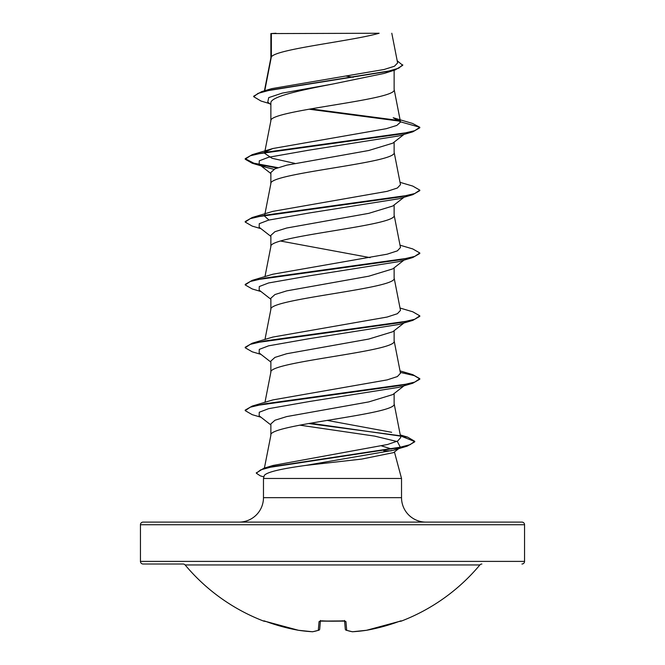 <?xml version="1.0" encoding="UTF-8"?>
<svg xmlns="http://www.w3.org/2000/svg" width="665" height="665" viewBox="0 0 665 665"><rect width="100%" height="100%" fill="white"/><g stroke="black" fill="none" stroke-linecap="round" stroke-linejoin="round"><path stroke-width="1" d="M366.473 630.287A1.313 0.507 -98.4 0 0 366.515 630.287A1.313 0.507 -98.4 0 0 366.556 630.279L366.556 630.279A192.035 191.304 -0 0 0 398.709 621.584L401.278 621.118A1.313 1.313 0 0 1 400.222 621.068M401.278 621.118A192.052 192.052 0 0 0 479.872 564.951L185.128 564.951A192.052 192.052 0 0 0 263.722 621.118L266.291 621.584A192.035 191.304 -0 0 0 298.444 630.279L298.444 630.279A1.313 0.507 98.4 0 0 298.485 630.287A1.313 0.507 98.4 0 0 298.527 630.287M319.167 630.038A1.313 1.189 -109.1 0 1 318.826 630.229L312.716 631.742A1.313 1.205 -98.3 0 1 312.384 631.742A191.811 73.125 -84.6 0 0 318.302 630.279L319.067 621.584L321.685 620.836A191.986 177.372 0 0 0 343.315 620.836L345.933 621.584L346.698 630.279A191.811 73.125 84.6 0 0 352.616 631.742A191.811 176.533 77.1 0 0 366.556 630.279L398.709 621.584L366.556 630.279A1.313 1.313 0 0 1 366.515 630.287A1.313 1.313 0 0 0 366.556 630.279M521.934 564.011A2.618 2.618 0 0 0 524.552 561.393L524.552 524.727A2.618 2.618 0 0 0 521.934 522.108L143.066 522.108A2.618 2.618 0 0 0 140.448 524.727L140.448 561.393A2.618 2.618 0 0 0 143.066 564.011L183.116 564.011A2.618 2.618 0 0 1 185.128 564.951M481.884 564.011A2.618 2.618 0 0 0 479.872 564.951M264.77 90.723L271.353 56.874L271.353 33.574L379.141 33.25C351.71 41.122 276.482 49.002 271.353 56.874L270.871 58.129M425.966 522.108A24.439 24.439 0 0 1 401.527 497.669L263.473 497.669A24.439 24.439 0 0 1 239.034 522.108M399.474 448.044L393.622 452.599L361.694 459.091L305.792 465.409C280.189 468.892 266.349 472.275 264.254 475.558L263.473 478.459L401.527 478.459L401.527 497.669M394.428 451.976L401.527 478.459M391.261 450.862L383.813 450.862M263.473 478.459L263.473 497.669M392.791 394.569L368.743 401.918L286.698 416.581L274.961 420.247L270.871 423.913L270.871 435.251C267.056 424.769 397.944 414.295 394.129 403.821L394.129 393.53M264.404 468.085L270.871 435.251M271.353 33.574L270.871 33.574L270.871 57.971M269.674 103.649L260.963 101.014L253.714 96.708L258.028 93.374L270.356 90.041L394.96 70.041L384.162 73.416L332.5 84.089C299.549 90.423 270.032 96.758 270.871 103.083L270.871 120.822M394.129 70.299L394.129 89.559C397.944 100.033 267.056 110.506 270.871 120.98M403.988 134.413L392.799 143.166L368.767 150.498L286.723 165.169L274.961 168.835L270.871 172.501L270.871 183.673M394.129 142.119L394.129 152.41C397.944 162.883 267.056 173.357 270.871 183.839M403.988 197.264L392.791 206.017L368.759 213.349L286.706 228.02L274.961 231.686L270.871 235.36L270.871 246.532M394.129 204.97L394.129 215.261C397.944 225.734 267.056 236.216 270.871 246.69M403.988 260.115L392.799 268.868L368.767 276.199L286.715 290.871L274.969 294.537L270.871 298.211L270.871 309.383M394.129 267.82L394.129 278.12C397.944 288.593 267.056 299.067 270.871 309.541M404.869 322.292L392.799 331.727L368.751 339.059L286.698 353.73L274.961 357.396L270.871 361.062L270.871 372.234M394.129 330.68L394.129 340.97C397.944 351.444 267.056 361.918 270.871 372.392M346.307 76.101L353.231 77.273M280.497 241.021L370.172 257.646M253.714 96.708L253.714 96.184L261.628 91.645L271.761 88.636L384.121 69.484L394.461 66.226L397.62 62.951L391.801 33.25M381.602 445.924L391.652 449.025M270.871 104.596L267.746 102.127L268.735 97.622L282.234 93.108L332.5 84.089M400.222 121.221L309.009 109.185M394.96 70.041L402.741 65.328L397.196 60.789M270.871 34.389L270.854 33.799M273.963 169.317L265.934 167.306L259.151 164.388L259.284 160.822L268.602 157.264L309.142 150.132L399.058 135.884L412.766 131.836L419.798 127.788L419.798 127.264L412.558 123.449L393.19 117.755L400.488 121.836L394.104 89.235M399.632 120.589L310.746 108.877M261.628 91.645L387.205 71.512L398.776 68.163L402.741 64.804M265.609 151.711L272.874 148.511L252.243 154.654L400.139 134.114L414.736 130.689L419.798 127.264L400.488 121.836M268.835 466.93L272.991 465.467L387.554 444.494L397.72 441.003L400.762 437.504L394.104 403.505M391.643 432.292L327.172 420.405M400.022 370.879L412.766 374.636L419.798 378.676L414.736 382.101L400.139 385.525L252.235 406.066L272.883 399.914L387.121 379.898L397.371 376.565L400.488 373.223L394.104 340.655M400.022 308.028L412.766 311.785L419.798 315.825L414.736 319.25L400.139 322.675L252.243 343.207L272.874 337.064L387.121 317.047L397.387 313.705L400.488 310.372L394.104 277.795M400.022 245.177L412.757 248.934L419.798 252.974L414.727 256.399L400.131 259.824L252.235 280.356L272.883 274.213L387.138 254.188L397.379 250.855L400.48 247.521L394.104 214.945M268.951 220.024L264.512 216.092L264.678 215.261M400.022 182.318L412.766 186.084L419.798 190.124L414.736 193.54L400.147 196.965L252.235 217.505L272.883 211.362L387.113 191.345L397.379 188.004L400.488 184.662L394.104 152.094M294.828 163.366L272.085 158.303L264.529 153.241M272.874 148.511L386.215 128.702L396.83 125.411L400.513 122.102M419.798 190.124L419.798 190.647L412.757 194.687L399.067 198.735L309.142 212.991L268.602 220.115L259.275 223.681L259.151 227.247L270.871 236.399M419.798 252.974L419.798 253.498L412.766 257.538L399.067 261.586L309.15 275.842L268.602 282.966L259.284 286.532L259.151 290.098L270.871 299.25M419.798 315.825L419.798 316.349L412.766 320.397L399.058 324.437L309.142 338.693L268.602 345.825L259.284 349.383L259.151 352.949L270.871 362.101M419.798 378.676L419.798 379.2L412.757 383.248L399.067 387.288L309.142 401.552L268.602 408.676L259.275 412.242L259.151 415.808L270.871 424.952M299.716 425.143L374.636 436.115L397.396 441.602L400.38 447.329M398.958 448.152L393.314 450.272L305.792 465.409M412.766 131.836L264.853 152.376L250.264 155.793L245.202 159.218L252.235 163.258L276.931 168.029M412.757 194.687L264.861 215.227L250.264 218.652L245.202 222.068L252.235 226.117L261.012 228.694M412.766 257.538L264.87 278.078L250.264 281.503L245.202 284.928L252.243 288.967L261.012 291.544M412.766 320.397L264.853 340.929L250.264 344.354L245.202 347.778L252.235 351.818L261.012 354.395M400.322 372.392L414.395 375.667L419.765 378.942M412.757 383.248L264.861 403.788L250.264 407.204L245.202 410.629L252.235 414.677L261.012 417.254M308.593 423.522L399.332 435.633M400.446 435.866L414.719 441.56M310.364 423.206L407.603 437.113L414.744 441.302L414.744 441.826L407.18 446.157L273.365 466.456L260.713 469.839L256.341 473.222L260.331 475.874L263.897 476.871M252.243 154.654L245.202 158.694L253.822 163.174L277.962 167.655M252.235 217.505L245.202 221.545L245.202 222.068M252.235 280.356L245.202 284.404L245.202 284.928M252.243 343.207L245.202 347.255L245.202 347.778M252.235 406.066L245.202 410.106L245.202 410.629M414.744 441.302L410.139 444.669L396.955 448.035L263.855 468.243L256.366 472.956M275.992 33.25L270.871 33.574M344.586 621.01L345.293 629.107A1.313 1.288 -5 0 0 345.301 629.148A1.313 1.288 -5 0 1 345.293 629.107M320.414 621.01L319.707 629.107A1.313 1.288 -175 0 1 318.302 630.279A1.313 1.189 -109.1 0 0 318.826 630.229A1.313 1.313 0 0 0 319.699 629.148M400.721 620.927A1.313 1.305 -22.5 0 0 401.161 620.836M352.517 631.75A1.313 0.507 -93.5 0 0 352.558 631.75A1.313 0.507 -93.5 0 0 352.616 631.742A1.313 1.205 -81.7 0 1 352.284 631.742A1.313 1.313 0 0 0 352.558 631.75L366.515 630.287L352.558 631.75A1.313 1.313 0 0 1 352.284 631.742L346.174 630.229A1.313 1.189 -70.9 0 0 346.698 630.279A1.313 1.288 -5 0 1 345.301 629.148A1.313 1.313 0 0 0 346.174 630.229A1.313 1.189 -70.9 0 1 345.833 630.038M344.661 620.894A1.313 1.23 -5 0 0 345.933 621.584M263.839 620.836A1.313 1.305 22.5 0 0 264.279 620.927M320.339 620.894A1.313 1.23 -175 0 1 319.067 621.584M298.444 630.279A1.313 1.313 0 0 0 298.485 630.287L312.442 631.75L298.485 630.287A1.313 1.313 0 0 1 298.444 630.279L266.291 621.584L298.444 630.279A191.811 176.533 -77.1 0 0 312.384 631.742A1.313 0.507 93.5 0 0 312.442 631.75A1.313 0.507 93.5 0 0 312.484 631.75M140.448 561.393L524.552 561.393M524.552 524.727L140.448 524.727M344.545 620.47L344.877 621.102L332.5 621.201L320.123 621.102L320.455 620.47M264.978 402.308L270.896 372.076M264.978 339.458L270.896 309.225M264.978 276.598L270.896 246.374M264.786 214.712L270.896 183.515M264.512 153.241L264.678 152.41M264.786 151.861L270.896 120.664M264.429 90.822L270.896 57.813M265.934 167.306L252.235 163.258M393.314 450.272L407.18 446.157M259.151 164.388L270.871 173.54M404.869 385.143L392.791 394.578M272.991 465.467L263.855 468.243M400.255 434.918L407.603 437.113M245.202 158.694L245.202 159.218M256.341 472.699L256.341 473.222M400.712 620.911L398.709 621.584M345.301 629.148A1.313 1.313 0 0 0 346.174 630.229M266.291 621.584L264.204 620.902L266.291 621.584M263.722 621.118L264.778 621.068M343.306 620.927L320.131 621.102M318.826 630.229L312.716 631.742A1.313 1.313 0 0 1 312.442 631.75"/></g></svg>
